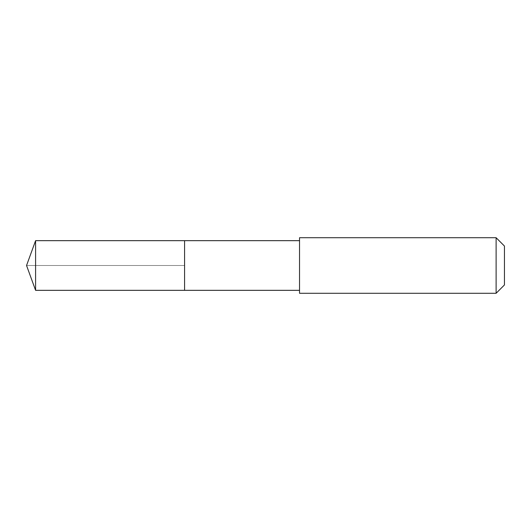 <?xml version="1.0" encoding="UTF-8"?>
<svg xmlns="http://www.w3.org/2000/svg" width="531" height="531" viewBox="0 0 531 531"><rect width="100%" height="100%" fill="white"/><g stroke="black" fill="none" stroke-linecap="round" stroke-linejoin="round"><path stroke-width="0.4" stroke-dasharray="2.65 1.99" d="M184.582 240.669L184.582 290.331L184.582 240.669M35.59 290.331L35.59 240.669M299.537 290.331L299.537 240.669L299.537 290.331M299.537 293.285L299.537 237.715M496.113 237.715L496.113 293.285M504.45 246.052L504.45 284.948M26.55 265.5L184.582 265.5L26.55 265.5"/><path stroke-width="0.8" d="M299.537 240.669L35.59 240.669L35.59 290.331L184.582 290.331L184.582 240.669L184.582 290.331L299.537 290.331M35.59 290.331L26.55 265.5L35.59 240.669M299.537 237.715L299.537 293.285L496.113 293.285L496.113 237.715L299.537 237.715M496.113 237.715L504.45 246.052L504.45 284.948L496.113 293.285"/></g></svg>
